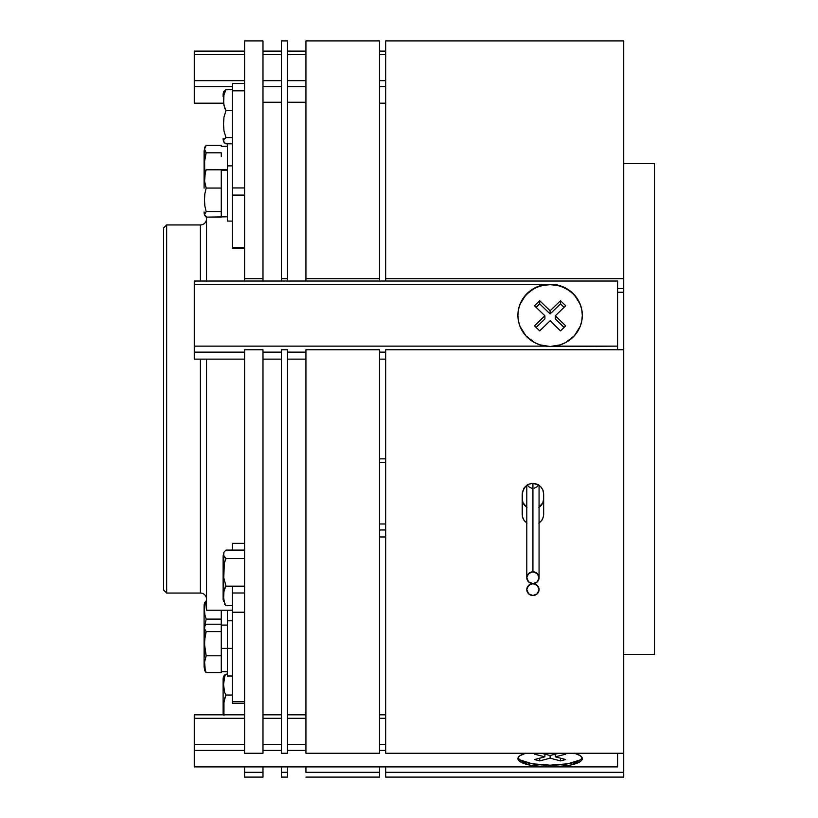 <?xml version="1.0" encoding="UTF-8"?>
<svg xmlns="http://www.w3.org/2000/svg" width="818" height="818" viewBox="0 0 818 818"><rect width="100%" height="100%" fill="white"/><g stroke="black" fill="none" stroke-linecap="round" stroke-linejoin="round"><path stroke-width="1.23" d="M305.932 102.25L287.527 102.25L305.932 102.25M281.392 102.25L262.987 102.25L281.392 102.25M305.932 40.9L379.552 40.9L379.552 281.034L379.552 40.9L305.932 40.9L305.932 278.652L379.552 278.652L305.932 278.652L305.932 40.9M305.932 772.304L305.932 766.885L305.932 772.304L379.552 772.304L379.552 777.08L379.552 772.304L305.932 772.304M379.552 753.245L379.552 349.767L305.932 349.767L305.932 753.245L379.552 753.245L379.552 349.767L305.932 349.767L305.932 753.245L379.552 753.245M379.552 766.885L379.552 772.304L379.552 766.885M305.932 281.034L305.932 278.652L305.932 281.034M281.392 40.9L287.527 40.9L287.527 281.034L287.527 40.9L281.392 40.9L281.392 278.652L287.527 278.652L281.392 278.652L281.392 281.034L281.392 40.9M287.527 777.08L287.527 766.885L287.527 772.304L281.392 772.304L281.392 766.885L281.392 777.1L287.527 777.1L287.527 772.304L281.392 772.304L281.392 777.08M287.527 753.245L287.527 349.767L281.392 349.767L281.392 753.245L287.527 753.245L287.527 349.767L281.392 349.767L281.392 753.245L287.527 753.245M244.582 187.956L244.582 83.518L232.312 83.518L232.312 90.818L244.582 90.818L232.312 90.818L232.312 195.083L244.582 195.083L232.312 195.083L232.312 187.956L244.582 187.956L232.312 187.956L232.312 83.518L244.582 83.518L244.582 40.9L262.987 40.9L244.582 40.9L244.582 278.652L262.987 278.652L262.987 40.9L262.987 281.034L262.987 278.652L244.582 278.652L244.582 281.034L244.582 106.115M262.987 777.08L262.987 772.304L244.582 772.304L244.582 766.885L244.582 777.1L262.987 777.1L262.987 772.304L244.582 772.304L244.582 777.08M244.582 644.696L244.582 753.245L262.987 753.245L262.987 349.767L244.582 349.767L244.582 753.245L262.987 753.245L262.987 349.767L244.582 349.767L244.582 593.05M262.987 772.304L262.987 766.885L262.987 772.304M206.545 610.228L232.312 610.228L206.545 610.228L206.545 359.133L206.545 610.228M206.545 217.128L206.545 281.034M166.667 224.95L163.6 228.017L163.6 589.982L166.667 593.05L166.667 224.95L166.667 593.05L200.41 593.05L200.41 359.133L200.41 593.05A6.135 6.135 0 0 1 206.545 599.185A6.135 6.135 0 0 0 200.41 593.05L166.667 593.05L163.6 589.982L163.6 228.017L166.667 224.95L200.41 224.95L166.667 224.95M200.41 281.034L200.41 224.95A6.135 6.135 0 0 0 206.545 218.815A6.135 6.135 0 0 1 200.41 224.95L200.41 281.034M206.545 216.433L206.545 281.341M227.404 610.228L227.404 625.085L221.269 625.085L221.269 648.398L232.312 648.398L227.404 648.398L227.404 676.005L227.404 610.228M221.269 615.606L221.269 625.085L221.269 624.216L206.177 624.216L221.269 624.216M204.091 605.995A10.429 10.429 0 0 1 204.684 602.529L206.545 600.872L205.308 603.101L204.51 609.993L204.827 614.604L206.177 619.103L221.269 619.103L206.177 619.103L204.674 626.414L206.177 619.103L204.827 614.604L204.51 609.993L204.817 605.392L206.177 600.872L204.684 602.529A10.429 10.429 0 0 0 204.091 605.995L204.091 648.398L204.684 648.398L204.623 639.932L206.177 631.598L204.582 628.848L204.817 626.046L206.177 624.216L205.308 625.116M204.684 602.529L204.51 603.48L204.684 602.529M221.269 610.228L221.269 619.103L221.269 610.228M204.091 628.142L204.091 606.353M225.993 674.196L223.764 676.087A8.834 8.834 0 0 0 223.109 679.431L223.109 714.82L223.109 679.431A8.834 8.834 0 0 1 223.764 676.087L223.549 677.181L224.449 675.116L227.404 674.196L225.993 674.196L224.664 676.68L225.993 674.196M223.958 715.443L223.958 701.68L225.993 695.034L224.664 692.549L223.631 687.273L223.631 681.967L224.664 676.68L223.539 684.615L224.664 692.549L225.993 695.034L232.312 695.034L225.993 695.034L224.664 698.265L223.631 705.126L223.958 715.443M227.404 143.804L227.404 165.87L227.404 143.804M232.312 221.085L227.404 221.085L232.312 221.085M227.404 165.87L232.312 165.87L227.404 165.87L227.404 221.085L227.404 165.87M232.312 620.79L227.404 620.79L227.404 648.398L221.269 648.398L221.269 671.711L227.404 671.711M227.404 169.602L221.269 169.602L227.404 169.602M221.269 153.119L221.269 156.657M221.269 170.164L227.404 170.164L221.269 170.164L221.269 216.79L227.404 216.79L206.177 217.128L204.51 214.52L206.177 211.698L204.827 205.87L204.51 199.878L204.817 193.917L206.177 188.048L204.582 181.248L205.308 172.046L206.177 169.817L221.269 169.602M221.269 169.817L221.269 188.048L221.269 169.817L206.177 169.817L204.817 174.336L204.51 178.938L204.827 183.549L206.177 188.048L221.269 188.048L206.177 188.048L204.817 193.917L204.51 199.878L204.827 205.87L206.177 211.698L221.269 211.698L206.177 211.698L204.623 213.57L204.684 215.471A10.429 10.429 0 0 1 204.091 212.005A10.429 10.429 0 0 0 204.684 215.471L206.177 217.128L221.269 217.128L221.269 212.854M221.269 209.96L221.269 193.477M221.269 184.551L221.269 171.933M221.269 671.261L221.269 657.314M221.269 652.948L221.269 635.443M221.269 631.915L221.269 625.085M204.868 147.117L204.091 151.074L204.091 169.602L204.684 169.602L204.837 171.136L204.684 169.602L204.091 169.602L204.091 188.13M204.817 147.25L204.582 150.052L206.177 152.813L204.623 161.146L204.684 169.602L204.623 161.146L206.177 152.813L221.269 152.813L206.177 152.813L204.51 149.121L206.177 145.42L221.269 145.42L221.269 146.289L221.269 145.42L206.177 145.42L204.817 147.25L205.308 146.33M204.582 151.688L204.817 158.048M204.091 175.297L204.091 174.95A10.429 10.429 0 0 1 204.684 171.473A10.429 10.429 0 0 0 204.091 174.95L204.091 151.432M204.684 171.473L204.51 172.424L204.684 171.473M221.269 188.048L221.269 211.698L221.269 188.048M206.177 169.817L205.165 170.635L206.177 169.817M204.51 652.631L204.623 656.854M204.582 667.948L204.817 670.75L206.177 672.58L221.269 672.58L206.177 672.58L205.308 670.535L204.582 662.069L206.177 655.791L221.269 655.791L206.177 655.791L204.51 644.165L205.083 635.729L206.177 631.598L221.269 631.598L206.177 631.598L204.582 628.848L204.817 626.046M204.582 630.473L204.817 636.844M205.308 671.67L206.177 672.58L204.827 668.439L204.582 662.069L206.177 655.791L204.684 648.398L204.091 648.398L204.091 666.926L204.091 630.228M225.993 143.804L223.764 141.913A8.834 8.834 0 0 1 223.109 138.569A8.834 8.834 0 0 0 223.764 141.913L223.682 139.725L225.993 137.598L232.312 137.598L225.993 137.598L223.958 130.962L223.539 124.08L223.958 117.199L225.993 110.553L232.312 110.553L225.993 110.553L224.664 108.068L223.631 102.782L223.958 94.827L225.993 89.714L232.312 89.714L225.993 89.714L224.449 90.634L223.549 92.7L223.764 91.606A8.834 8.834 0 0 0 223.109 94.949A8.834 8.834 0 0 1 223.764 91.606L225.993 89.714L223.958 94.827L223.539 100.133L223.958 105.44L225.993 110.553L223.958 117.199L223.539 124.08L223.958 130.962L225.993 137.598L224.337 138.641L223.549 140.819L224.449 142.884L225.993 143.804L232.312 143.804L225.993 143.804M223.109 95.369L223.109 96.606M223.109 555.923L223.109 577.733L223.764 577.733L224.337 563.152L225.993 558.53L223.631 555.381L224.02 552.017L223.109 555.923L223.109 599.533L223.682 568.009L224.337 563.152L225.993 558.53L244.582 558.53L225.993 558.53L223.958 556.455L223.539 554.307L223.958 552.16L225.993 550.085L244.582 550.085L225.993 550.085L223.958 552.16M223.549 582.59L223.682 587.447M225.993 605.381L232.312 605.381L225.993 605.381L224.664 603.091L223.631 598.224L223.631 593.336L224.664 588.469L225.993 586.179L244.582 586.179L225.993 586.179L223.764 577.733L225.993 586.179L223.958 590.893L223.631 598.224L224.664 603.091L225.993 605.381L224.664 604.369L225.993 605.381M223.958 599.001L223.631 600.075L223.958 599.001M223.539 601.148L223.109 599.533M223.631 557.232L223.958 564.563M244.582 247.588L232.312 247.588L232.312 248.13L244.582 248.13L232.312 248.13L232.312 247.588L244.582 247.588M232.312 195.083L232.312 247.588L232.312 195.083M232.312 703.214L232.312 612.222L244.582 612.222L244.582 701.701L232.312 701.701L232.312 612.222L244.582 612.222L244.582 701.701L232.312 701.701L232.312 703.327L244.582 703.327M232.312 612.222L232.312 592.989L244.582 592.989L244.582 586.22L232.312 586.22L232.312 592.989L244.582 592.989L244.582 586.22L232.312 586.22L232.312 612.222M244.582 543.346L232.312 543.346L232.312 550.085L232.312 543.346L244.582 543.346M244.582 612.222L244.582 592.989M574.4 753.153L580.269 755.709L581.803 757.151L581.803 760.116L580.269 761.558L570.238 765.137L554.543 766.885L617.59 766.885L554.543 766.885L550.105 766.67L550.105 765.188L550.105 766.67L545.667 766.885A32.209 8.333 0 0 1 517.896 758.634A32.209 8.333 0 0 1 525.514 753.245M574.696 753.245A32.209 8.333 0 0 1 582.314 758.634A32.209 8.333 0 0 1 554.543 766.885L194.275 766.885L194.275 714.82L244.582 714.82L194.275 714.82L194.275 718.286L244.582 718.286L194.275 718.286L194.275 744.36L244.582 744.36L194.275 744.36L194.275 750.372L244.582 750.372L194.275 750.372L194.275 766.885L545.667 766.885L529.972 765.137L519.941 761.558L518.408 760.116L518.408 757.151L519.941 755.709L525.81 753.153M385.687 750.372L379.552 750.372L385.687 750.372M305.932 750.372L287.527 750.372L305.932 750.372M281.392 750.372L262.987 750.372L281.392 750.372M617.59 766.885L617.59 753.245L617.59 766.885M385.687 744.36L379.552 744.36L385.687 744.36M305.932 744.36L287.527 744.36L305.932 744.36M281.392 744.36L262.987 744.36L281.392 744.36M385.687 718.286L379.552 718.286L385.687 718.286M305.932 718.286L287.527 718.286L305.932 718.286M281.392 718.286L262.987 718.286L281.392 718.286M385.687 714.82L379.552 714.82L385.687 714.82M305.932 714.82L287.527 714.82L305.932 714.82M281.392 714.82L262.987 714.82L281.392 714.82M385.687 536.966L379.552 536.966L385.687 536.966M385.687 529.982L379.552 529.982L385.687 529.982M385.687 523.97L379.552 523.97L385.687 523.97M385.687 462.344L379.552 462.344L385.687 462.344M385.687 458.867L379.552 458.867L385.687 458.867M194.275 51.115L244.582 51.115L194.275 51.115L194.275 54.581L244.582 54.581L194.275 54.581L194.275 103.18L223.109 103.18L194.275 103.18L194.275 86.667L232.312 86.667L194.275 86.667L194.275 80.655L244.582 80.655L194.275 80.655L194.275 51.115M262.987 51.115L281.392 51.115L262.987 51.115M287.527 51.115L305.932 51.115L287.527 51.115M379.552 51.115L385.687 51.115L379.552 51.115M262.987 54.581L281.392 54.581L262.987 54.581M287.527 54.581L305.932 54.581L287.527 54.581M379.552 54.581L385.687 54.581L379.552 54.581M385.687 103.18L379.552 103.18L385.687 103.18M385.687 86.667L379.552 86.667L385.687 86.667M305.932 86.667L287.527 86.667L305.932 86.667M281.392 86.667L262.987 86.667L281.392 86.667M385.687 80.655L379.552 80.655L385.687 80.655M305.932 80.655L287.527 80.655L305.932 80.655M281.392 80.655L262.987 80.655L281.392 80.655M550.105 346.505L545.667 346.126A32.209 31.115 180 0 1 517.896 315.319A32.209 31.115 180 0 1 545.667 284.5L554.543 284.5L560.156 285.758L570.238 291.034L574.4 294.889L580.269 304.408L581.803 309.777L582.314 315.319L581.803 320.861L580.269 326.218L574.4 335.748L565.442 342.67L560.156 344.879L550.105 346.505L540.054 344.879L534.767 342.67L525.81 335.748L519.941 326.218L518.408 320.861L517.896 315.319L518.408 309.777L519.941 304.408L525.81 294.889L534.767 287.956L545.667 284.5L194.275 284.5L194.275 346.126L545.667 346.126L194.275 346.126L194.275 352.139L244.582 352.139L194.275 352.139L194.275 359.133L244.582 359.133L194.275 359.133L194.275 284.5L554.543 284.5A32.209 31.115 180 0 1 582.314 315.319A32.209 31.115 180 0 1 554.543 346.126L617.59 346.126L550.105 346.505M262.987 352.139L281.392 352.139L262.987 352.139M287.527 352.139L305.932 352.139L287.527 352.139M379.552 352.139L385.687 352.139L379.552 352.139M617.59 349.767L617.59 281.034L194.275 281.034L194.275 284.5L194.275 281.034L617.59 281.034L617.59 349.767M385.687 359.133L379.552 359.133L385.687 359.133M305.932 359.133L287.527 359.133L305.932 359.133M281.392 359.133L262.987 359.133L281.392 359.133M517.896 315.554A32.209 31.115 180 0 1 550.105 284.684A32.209 31.115 180 0 1 582.314 315.554M556.393 285.277L550.105 284.684L543.817 285.277M534.491 325.85L544.9 315.799L534.491 305.738L539.696 300.707L550.105 310.768L560.514 300.707L565.719 305.738L555.31 315.799L565.719 325.85L560.514 330.881L550.105 320.82L539.696 330.881L534.491 325.85L544.9 315.799L544.9 318.969L536.127 327.435L544.9 318.969L544.9 315.799L534.491 305.738L539.696 300.707L539.696 303.887L536.127 307.323L539.696 303.887L539.696 300.707L550.105 310.768L550.105 313.938L539.696 303.887L550.105 313.938L550.105 310.768L560.514 300.707L560.514 303.887L550.105 313.938L560.514 303.887L560.514 300.707L565.719 305.738L555.31 315.799L555.31 318.969L555.31 315.799L565.719 325.85L560.514 330.881L550.105 320.82L539.696 330.881L534.491 325.85M564.083 307.323L560.514 303.887L564.083 307.323M564.083 327.435L555.31 318.969L564.083 327.435M582.13 757.744A32.209 8.333 0 0 1 550.105 765.188A32.209 8.333 0 0 1 518.08 757.744M520.35 760.034L532.211 763.777L550.105 765.188L567.999 763.777L579.86 760.034M534.491 759.544L544.9 756.844L534.491 754.155L537.988 753.245L534.491 754.155L544.9 756.844L544.9 754.155L544.9 756.844L534.491 759.544L539.696 760.893L539.696 758.194L539.696 760.893L534.491 759.544M541.393 753.245L550.105 755.505L558.817 753.245L550.105 755.505L550.105 758.194L539.696 760.893L550.105 758.194L550.105 755.505L541.393 753.245M562.222 753.245L565.719 754.155L555.31 756.844L565.719 759.544L560.514 760.893L550.105 758.194L560.514 760.893L560.514 758.194L560.514 760.893L565.719 759.544L555.31 756.844L555.31 754.155L555.31 756.844L565.719 754.155L562.222 753.245M532.927 583.674A6.135 5.93 0 0 1 539.062 589.594A6.135 5.93 0 0 1 532.927 595.524L537.262 593.786L539.062 589.594L537.262 585.402L532.927 583.674L528.592 585.402L526.792 589.594L528.592 593.786L532.927 595.524A6.135 5.93 0 0 1 526.792 589.594A6.135 5.93 0 0 1 532.927 583.674L532.927 583.674M532.927 571.802A6.135 5.93 0 0 1 539.062 577.733A6.135 5.93 0 0 1 532.927 583.653L537.262 581.925L539.062 577.733L537.262 573.541L532.927 571.802L528.592 573.541L526.792 577.733L528.592 581.925L532.927 583.653A6.135 5.93 0 0 1 526.792 577.733A6.135 5.93 0 0 1 532.927 571.802L532.927 483.366L532.927 571.802M526.956 523.121L524.001 520.299L522.395 516.608L522.395 491.812L525.34 486.444L528.817 484.164L532.927 483.366L538.612 484.962L541.311 487.313L543.06 490.391L543.663 493.857L543.459 516.618L541.853 520.309L538.888 523.131M654.4 163.6L623.725 163.6L654.4 163.6L654.4 654.4L654.4 163.6M623.725 654.4L654.4 654.4L623.725 654.4M385.687 40.9L623.725 40.9L385.687 40.9L385.687 278.652L623.725 278.652L623.725 40.9L623.725 288.498L623.725 278.652L385.687 278.652L385.687 40.9M623.725 753.245L623.725 349.767L385.687 349.767L385.687 753.245L623.725 753.245L623.725 288.498L623.725 349.767L385.687 349.767L385.687 753.245L623.725 753.245L623.725 772.304L623.725 753.245M524.543 521.015L522.794 518.009L522.191 514.604L522.191 493.857L524.001 488.039L528.817 484.164L532.927 483.366L537.037 484.174L540.514 486.444L542.845 489.849L543.663 493.857L543.663 514.604M623.725 777.08L623.725 772.304L385.687 772.304L385.687 777.1L385.687 766.885L385.687 772.304L623.725 772.304L623.725 777.1L385.687 777.1M385.687 281.034L385.687 278.652L385.687 281.034M617.59 292.251L623.725 292.251L617.59 292.251M617.59 288.498L623.725 288.498L617.59 288.498M543.602 515.688L542.62 519.011L540.555 521.823M526.966 507.385L523.009 502.733L522.191 498.765A10.736 10.368 180 0 0 526.792 507.272M539.062 507.272A10.736 10.368 180 0 0 543.663 498.765L542.845 502.733L538.888 507.385M538.592 484.726L537.262 486.649L534.123 488.274M531.731 488.274L528.592 486.649L527.262 484.726M305.932 777.1L379.552 777.1M232.312 676.005L227.404 676.005M227.404 146.289L221.269 146.289M204.868 625.903L204.091 629.87M204.868 670.883L204.091 666.926M539.062 577.733L539.062 485.258M526.792 577.733L526.792 485.258"/></g></svg>
